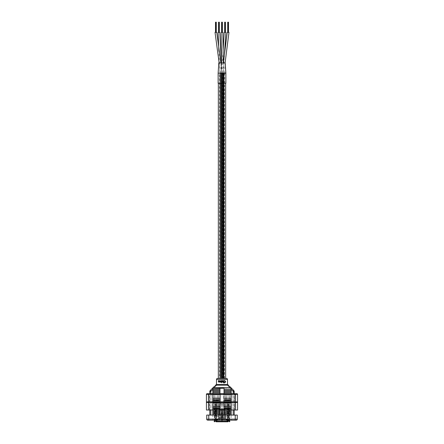 <?xml version="1.0" encoding="UTF-8"?>
<svg xmlns="http://www.w3.org/2000/svg" width="444" height="444" viewBox="0 0 444 444"><rect width="100%" height="100%" fill="white"/><g stroke="black" fill="none" stroke-linecap="round" stroke-linejoin="round"><path stroke-width="0.33" stroke-dasharray="2.22 1.67" d="M214.963 408.98L214.963 403.89L215.268 403.89L214.963 403.89L214.963 408.98L215.268 408.98L214.963 408.98L214.963 414.063L215.573 414.063L215.573 408.974L214.963 408.974L214.963 421.19L214.963 408.974L228.399 408.974L228.399 414.063L229.01 414.063L229.01 408.974L215.268 408.98L229.01 408.974L229.01 421.19L228.399 421.19L229.631 421.19L229.01 421.19L229.631 421.19L229.204 421.489L229.537 421.8L229.631 421.19M229.01 414.063L227.228 414.063L227.228 408.974L229.01 408.974L229.01 403.89L215.268 403.89L229.01 403.89L229.01 408.98L216.744 408.974L216.744 414.063L214.963 414.063M221.489 408.98L222.511 408.98L222.511 403.89L221.489 403.89L221.489 408.98L222.511 408.98L222.511 403.89L221.489 403.89L221.489 408.98M218.681 408.98L219.702 408.98L219.702 403.89L218.681 403.89L218.681 408.98L219.702 408.98L219.702 403.89L218.681 403.89L218.681 408.98M224.298 408.98L225.319 408.98L225.319 403.89L224.298 403.89L224.298 408.98L225.319 408.98L225.319 403.89L224.298 403.89L224.298 408.98M227.112 408.98L228.127 408.98L228.127 403.89L227.112 403.89L227.112 408.98L228.127 408.98L228.127 403.89L227.112 403.89L227.112 408.98M215.873 408.98L216.888 408.98L216.888 403.89L215.873 403.89L215.873 408.98L216.888 408.98L216.888 403.89L215.873 403.89L215.873 408.98M218.925 419.397L218.526 419.153L218.931 419.563A0.405 0.405 0 0 1 218.687 419.48L218.853 419.491A0.344 0.344 0 0 0 218.931 419.502L225.041 419.502A0.344 0.344 0 0 0 225.119 419.491L218.526 419.153L218.526 414.063L218.526 419.153L218.931 419.563L225.041 419.563L225.447 419.153L225.447 414.063L224.226 414.063L224.226 419.397M219.774 419.502L219.747 408.974L218.931 408.974L218.931 418.032L219.747 418.032L219.747 408.974L218.931 408.974L219.747 408.974L218.931 408.974L218.931 419.358L218.931 414.063L225.041 414.063L225.041 408.974L224.226 408.974L224.226 418.032L225.041 418.032L225.041 408.974L224.226 408.974L225.041 408.974L224.226 408.974L223.715 419.397M224.226 408.974L224.192 419.502M222.899 408.974L222.899 418.032L223.715 418.032L223.715 408.974L222.899 408.974L223.715 408.974L222.899 408.974L222.899 414.063L223.715 414.063L223.715 408.974L222.899 408.974L222.871 419.502M222.422 419.502L222.394 408.974L221.578 408.974L221.578 418.032L222.394 418.032L222.394 408.974L221.578 408.974L222.394 408.974L222.899 419.397M222.394 408.974L221.578 408.974L221.578 414.063L222.394 414.063L222.394 419.397M221.578 408.974L221.545 419.502M221.101 419.502L221.068 408.974L220.257 408.974L220.257 418.032L221.068 418.032L221.068 408.974L220.257 408.974L221.068 408.974L221.578 419.397M221.068 408.974L220.257 408.974L220.257 414.063L221.068 414.063L221.068 419.397M218.931 408.974L218.931 414.063L218.526 414.063L220.257 414.063L220.224 419.502M220.257 408.974L220.102 419.563L225.041 419.563L225.447 419.153L225.041 419.358L225.041 414.063L225.447 414.063L225.286 419.48A0.405 0.405 0 0 1 225.041 419.563L225.041 419.397M219.747 408.974L219.747 419.397L220.257 419.397M215.573 414.063L228.399 414.063M227.228 414.063L216.744 414.063M225.041 414.063L225.041 408.974M223.715 408.974L223.748 419.502M218.931 414.063L218.931 419.563L219.747 419.397M216.311 408.974L215.14 408.974L216.744 408.974L216.311 408.974L216.311 421.19L216.744 421.19L216.744 408.974L216.761 420.174M217.949 416.2L216.322 416.2L216.322 420.368L216.322 419.78L216.322 420.213L217.949 420.213L217.949 416.2L216.322 416.2L216.322 419.78L216.322 419.336L217.949 419.336L217.949 419.78L217.949 416.2M217.949 419.835L217.949 420.368L216.322 420.363L217.949 420.368L217.949 419.78L217.949 420.213L216.322 420.213L216.322 419.835L217.949 419.835L217.949 419.469M227.65 419.458L226.018 419.325L227.65 419.458L226.018 419.824L227.65 419.674M227.65 419.824L227.65 420.363L226.018 420.363L226.018 419.774L226.018 420.213L227.65 420.213L227.65 419.774L227.65 420.368L226.018 420.368L226.018 419.824M227.65 419.325L227.65 416.2L226.018 416.2L227.65 416.2L227.65 420.363L226.018 420.368L226.018 416.2L226.018 419.325M214.768 421.489L214.363 421.206L214.119 421.534L214.435 421.8L215.14 421.19L215.14 408.974M229.276 420.174L229.276 408.974L229.631 408.974L215.573 408.974L215.69 421.19L214.363 421.206M215.59 421.19L215.59 408.974L214.369 408.974L214.369 420.174L214.369 408.974L214.724 408.974L214.724 420.174M215.901 420.174L215.901 408.974L214.724 408.974M215.901 408.974L221.95 408.974L221.95 420.174M216.744 408.974L221.95 408.974L221.95 421.19L216.744 421.19M216.311 421.19L215.14 421.19M227.206 420.174L227.206 408.974L227.206 421.19L227.661 421.19L227.661 408.974M228.31 421.239L227.9 421.8M216.089 421.8L215.684 421.517M226.984 421.8L222.461 421.8M221.539 421.8L217.005 421.8M227.905 421.545L216.095 421.545M221.95 421.19L215.684 421.395M229.276 408.974L228.072 408.974L228.072 420.174M229.631 408.974L229.631 420.174L229.631 408.974M215.69 421.19L228.399 421.19L228.399 408.974L228.41 421.19L222.05 421.19L222.05 408.974L222.05 420.174M228.832 408.974L228.832 421.19L229.204 421.489M229.01 421.19L229.01 408.974M228.832 421.19L227.661 421.19M227.228 408.974L228.072 408.974M227.389 421.528L227.395 421.19M215.59 408.974L228.41 408.974M215.573 421.19L214.963 421.19M217.949 419.336L216.322 419.336M216.322 419.469L216.322 419.835M231.119 420.174L212.881 420.174L231.119 420.174L231.119 403.152L212.881 403.152L231.119 403.152M210.806 391.769L209.784 391.769A2.037 2.037 0 0 1 210.167 390.581A2.037 2.037 0 0 0 209.784 391.769L209.784 415.085L210.806 415.085L210.806 391.769A1.016 1.016 0 0 1 211.1 391.047L210.384 390.326L215.568 385.142L210.384 390.326L214.036 386.68L213.975 387.601L219.963 387.601L219.963 415.085L224.037 415.085L219.963 415.085L219.963 414.063L219.963 415.085L210.806 415.085L212.837 415.085L212.837 414.063L212.837 415.085L219.963 415.085M211.1 391.047L212.837 389.31L212.837 388.617L213.531 388.617C212.776 388.506 212.881 387.917 213.853 386.857M230.147 386.857L233.616 390.326L230.147 386.857C231.119 387.917 231.224 388.506 230.469 388.617L231.163 388.617L231.163 415.085L233.194 415.085L224.037 415.085L224.037 408.974L224.037 409.995L224.037 408.974L224.037 409.995L231.163 409.995L231.163 415.085L231.163 414.063L224.037 414.063L231.163 414.063L231.163 413.048L224.037 413.048L231.163 413.048L231.163 412.026L224.037 412.026L231.163 412.026L231.163 411.011L224.037 411.011L231.163 411.011L231.163 409.995L224.037 409.995L231.163 409.995L231.163 408.974L231.163 409.995L224.037 409.995M218.997 382.262L218.487 380.675L219.142 380.647M218.748 381.69L219.397 381.901M220.49 382.018L220.918 381.607L220.873 380.675M221.212 380.675L220.918 380.675M221.212 382.229L220.429 382.262L219.808 380.675M220.169 380.675L219.885 380.675M221.983 380.675L221.684 380.675L221.684 382.229L221.983 382.229M222.461 380.675L223.143 382.018M223.521 382.978L223.804 382.978L223.804 380.675L223.521 380.675M223.521 382.056L223.021 382.262M224.675 380.647L225.585 381.746L224.625 382.889M224.203 382.562L224.664 382.645M224.67 380.885L224.192 380.974M227.495 384.548L216.506 384.548M212.837 389.31L212.837 415.085M213.531 388.617L219.963 388.617L219.963 387.601L219.963 414.063L219.963 408.974L219.963 409.995L212.837 409.995L212.837 414.063L219.963 414.063L212.837 414.063L212.837 413.048L219.963 413.048L212.837 413.048L212.837 412.026L219.963 412.026L212.837 412.026L212.837 411.011L219.963 411.011L212.837 411.011L212.837 409.995L219.963 409.995L212.837 409.995L212.837 408.974L212.837 409.995L219.963 409.995M219.963 388.211L224.037 388.211L224.037 408.974L224.037 392.69L224.037 393.706L231.163 393.706L231.163 409.995M228.432 385.142L233.616 390.326L228.432 385.142A2.037 2.037 0 0 0 226.995 384.548A2.037 2.037 0 0 1 228.432 385.142A2.037 2.037 0 0 0 226.995 384.548A2.037 2.037 0 0 1 228.432 385.142L228 385.575L230.025 387.601L224.037 387.601L224.037 392.69L224.037 388.211M209.784 410.012L209.784 393.728M212.837 392.69L219.963 392.69L212.837 392.69L219.963 392.69L219.963 394.727L219.963 393.706L212.837 393.706L219.963 393.706L212.837 393.706L212.837 394.727L212.837 388.617L212.837 409.995M234.216 410.012L234.216 393.728L234.216 410.012M230.025 387.601L229.964 386.68L233.833 390.581A2.037 2.037 0 0 1 234.132 391.192A2.037 2.037 0 0 0 233.833 390.581M230.469 388.617L224.037 388.617L231.163 388.617L231.163 408.974L224.037 408.974L231.163 408.974L231.163 407.958L224.037 407.958L231.163 407.958L231.163 406.937L224.037 406.937L231.163 406.937L231.163 405.921L224.037 405.921L231.163 405.921L231.163 404.906L224.037 404.906L231.163 404.906L231.163 403.885L224.037 403.885L231.163 403.885L231.163 402.869L224.037 402.869L231.163 402.869L231.163 401.853L224.037 401.853L231.163 401.853L231.163 400.832L224.037 400.832L231.163 400.832L231.163 399.816L224.037 399.816L231.163 399.816L231.163 398.795L224.037 398.795L231.163 398.795L231.163 397.78L224.037 397.78L231.163 397.78L231.163 396.764L224.037 396.764L231.163 396.764L231.163 395.743L224.037 395.743L231.163 395.743L231.163 394.727L224.037 394.727L231.163 394.727L231.163 393.706L224.037 393.706L231.163 393.706L231.163 392.69L224.037 392.69L231.163 392.69L231.163 391.675L224.037 391.675L231.163 391.675L231.163 390.653L224.037 390.653L231.163 390.653L231.163 389.638L224.037 389.638L231.163 389.638L231.163 388.617M231.163 415.085L224.037 415.085M231.163 414.063L224.037 414.063M231.163 413.048L224.037 413.048M231.163 412.026L224.037 412.026M231.163 411.011L224.037 411.011M231.163 408.974L224.037 408.974L231.163 408.974M231.163 407.958L224.037 407.958L231.163 407.958M231.163 406.937L224.037 406.937L231.163 406.937M231.163 405.921L224.037 405.921L231.163 405.921M231.163 404.906L224.037 404.906L231.163 404.906M231.163 403.885L224.037 403.885L231.163 403.885M231.163 402.869L224.037 402.869L231.163 402.869M231.163 401.853L224.037 401.853L231.163 401.853M231.163 400.832L224.037 400.832L231.163 400.832M231.163 399.816L224.037 399.816L231.163 399.816M231.163 398.795L224.037 398.795L231.163 398.795M231.163 397.78L224.037 397.78L231.163 397.78M231.163 396.764L224.037 396.764L231.163 396.764M231.163 395.743L224.037 395.743L231.163 395.743M231.163 394.727L224.037 394.727L231.163 394.727M231.163 392.69L224.037 392.69M231.163 391.675L224.037 391.675M231.163 390.653L224.037 390.653M231.163 389.638L224.037 389.638M219.963 394.727L219.963 408.974L219.963 394.727L212.837 394.727L212.837 408.974L219.963 408.974L212.837 408.974L212.837 407.958L219.963 407.958L212.837 407.958L212.837 406.937L219.963 406.937L212.837 406.937L212.837 405.921L219.963 405.921L212.837 405.921L212.837 404.906L219.963 404.906L212.837 404.906L212.837 403.885L219.963 403.885L212.837 403.885L212.837 402.869L219.963 402.869L212.837 402.869L212.837 401.853L219.963 401.853L212.837 401.853L212.837 400.832L219.963 400.832L212.837 400.832L212.837 399.816L219.963 399.816L212.837 399.816L212.837 398.795L219.963 398.795L212.837 398.795L212.837 397.78L219.963 397.78L212.837 397.78L212.837 396.764L219.963 396.764L212.837 396.764L212.837 395.743L219.963 395.743L212.837 395.743L212.837 394.727L219.963 394.727M219.963 392.69L219.963 391.675L212.837 391.675L219.963 391.675L219.963 388.617L212.837 388.617M212.837 390.653L219.963 390.653M212.837 389.638L219.963 389.638M212.837 391.675L219.963 391.675M212.837 395.743L219.963 395.743L212.837 395.743M212.837 396.764L219.963 396.764L212.837 396.764M212.837 397.78L219.963 397.78L212.837 397.78M212.837 398.795L219.963 398.795L212.837 398.795M212.837 399.816L219.963 399.816L212.837 399.816M212.837 400.832L219.963 400.832L212.837 400.832M212.837 401.853L219.963 401.853L212.837 401.853M212.837 402.869L219.963 402.869L212.837 402.869M212.837 403.885L219.963 403.885L212.837 403.885M212.837 404.906L219.963 404.906L212.837 404.906M212.837 405.921L219.963 405.921L212.837 405.921M212.837 406.937L219.963 406.937L212.837 406.937M212.837 407.958L219.963 407.958L212.837 407.958M212.837 408.974L219.963 408.974L212.837 408.974M212.837 411.011L219.963 411.011M212.837 412.026L219.963 412.026M212.837 413.048L219.963 413.048M212.837 414.063L219.963 414.063M208.769 415.085L206.732 415.085L206.732 419.153A1.016 1.016 0 0 0 207.753 420.174L236.247 420.174A1.016 1.016 0 0 0 237.268 419.153L237.268 415.085L235.231 415.085L235.231 419.153L208.769 419.153L208.769 415.085L235.231 415.085M233.194 415.085L234.216 415.085L233.194 415.085L233.194 391.769A1.016 1.016 0 0 0 232.9 391.047L233.616 390.326L233.966 390.792M210.806 415.085L209.784 415.085M226.479 378.438L217.521 378.438M219.963 387.601L224.037 387.601M213.975 387.601L216 385.575A1.426 1.426 0 0 1 217.005 385.159L224.475 385.159L224.475 384.548M217.005 384.548A2.037 2.037 0 0 0 215.568 385.142A2.037 2.037 0 0 1 217.005 384.548A2.037 2.037 0 0 0 215.568 385.142A2.037 2.037 0 0 1 217.005 384.548L217.005 385.159M219.525 385.159L219.525 384.548M218.626 381.424L219.197 381.119M219.297 381.119L218.964 380.885M219.07 380.885L218.742 381.224M219.397 400.255L219.325 398.101L219.458 401.87L220.474 401.87L220.757 393.728L212.049 393.728L223.243 393.728L220.757 393.728L220.474 401.87L219.458 401.87L219.325 398.101L219.414 400.649L219.397 400.255L213.403 400.255L213.348 401.87L212.332 401.87L212.049 393.728L209.196 393.728L212.049 393.728L212.332 401.87L213.348 401.87L213.481 398.101L219.325 398.101L213.481 398.101L213.442 399.123L219.358 399.123L213.442 399.123L213.409 400.138L219.397 400.138L213.409 400.138L213.375 401.16L219.43 401.16L213.375 401.16L213.348 401.87L219.458 401.87L213.348 401.87L213.375 401.16L219.43 401.16L213.375 401.16L213.409 400.138L219.397 400.138L213.409 400.138L213.442 399.123L219.358 399.123L213.442 399.123L213.481 398.101L219.325 398.101L213.481 398.101L213.392 400.649L213.403 400.255L213.392 400.649L213.403 400.277L219.397 400.277M223.526 401.87L220.474 401.87L224.542 401.87L223.526 401.87L223.243 393.728L234.804 393.728L223.243 393.728L223.526 401.87M230.652 401.87L224.542 401.87L224.603 400.255L224.542 401.87L224.57 401.16L224.542 401.87L231.668 401.87L230.652 401.87L230.597 400.255L230.652 401.87L230.625 401.16L224.57 401.16L224.603 400.138L224.57 401.16L230.625 401.16L230.652 401.87M234.521 401.87L231.668 401.87L234.521 401.87L234.804 393.728L234.521 401.87M209.479 401.87L212.332 401.87L209.479 401.87L209.196 393.728L209.479 401.87M208.464 401.87L237.573 401.87L237.573 394.339A0.611 0.611 0 0 0 236.963 393.728A0.611 0.611 0 0 1 237.573 394.339L235.536 394.339L235.536 401.87L207.037 401.87L236.963 401.87L235.536 401.87L235.536 410.012L237.573 410.012L237.573 402.48A0.611 0.611 0 0 0 236.963 401.87A0.611 0.611 0 0 1 237.573 402.48L208.464 402.48L208.464 394.339L235.536 394.339L235.536 393.728L207.037 393.728A0.611 0.611 0 0 0 206.427 394.339L206.427 401.87L208.464 401.87M231.668 401.87L231.951 393.728L231.668 401.87M220.474 401.87L220.757 393.728L220.474 401.87M212.332 401.87L212.049 393.728L212.332 401.87M230.597 400.277L230.519 398.101L224.675 398.101L224.603 400.277L224.675 398.101L230.519 398.101L230.558 399.123L224.642 399.123L230.558 399.123L230.591 400.138L224.603 400.138L230.591 400.138L230.625 401.16L224.57 401.16L230.625 401.16L230.591 400.138L224.603 400.138L230.591 400.138L230.558 399.123L224.642 399.123L230.558 399.123L230.519 398.101L224.675 398.101L230.519 398.101L230.608 400.649L230.597 400.255L224.603 400.255L224.586 400.649L224.603 400.255L224.586 400.649L224.603 400.277L230.597 400.277M213.392 400.649L219.414 400.649L213.392 400.649M230.608 400.649L224.586 400.649L230.608 400.649M223.121 73.094L223.121 378.438L220.884 378.438L223.116 378.438L223.116 73.094L223.132 378.438L223.654 378.438L223.132 378.438L223.654 378.438L223.382 73.094L223.643 378.438L223.643 73.094L222.855 73.094L222.855 378.438L222.866 73.094L223.121 378.438L223.376 73.094L223.382 378.438L223.376 73.094L221.134 73.094L221.134 378.438L220.357 378.438L221.145 378.438L221.145 73.094L222.866 73.094L220.884 73.094L220.879 378.438L220.884 73.094L221.134 378.438L221.145 73.094L222.866 73.094L222.866 378.438L223.116 73.094M222.999 73.094L223.521 73.094L222.999 73.094L222.988 378.438L223.521 378.438L222.999 378.438L222.988 73.094L223.249 378.438L223.51 73.094L223.51 378.438L223.51 73.094L223.249 378.438L223.51 73.094L222.988 73.094L222.988 378.438L222.988 73.094L223.249 378.438L223.51 73.094L222.988 73.094L223.249 378.438L223.51 73.094L223.51 378.438L223.51 73.094L222.988 73.094L222.999 378.438M224.115 73.094L222.383 73.094L222.383 378.438L224.115 378.438L219.885 378.438L222.394 378.438L221.606 378.438L222.394 378.438L222.394 73.094L224.115 73.094L224.115 378.438M219.885 73.094L221.867 73.094L221.872 378.438L221.867 73.094L222.128 378.438L222.394 73.094L221.606 73.094L221.606 378.438L221.617 73.094L221.872 378.438L221.867 73.094L222.128 378.438L222.394 73.094L222.394 378.438L222.394 73.094L219.885 73.094L219.885 378.438M221.739 73.094L221.739 378.438L222.261 378.438L221.739 378.438L222.261 378.438L221.739 378.438L222.261 378.438L221.739 378.438L222.261 378.438L221.739 378.438L221.739 73.094L222.261 378.438L222 73.094L222.261 378.438L222.261 73.094L222 378.438L222.261 73.094L221.739 73.094L221.739 378.438L221.739 73.094L222 378.438L222.261 73.094L222.261 378.438L222.261 73.094L222 378.438L222.261 73.094L221.739 73.094L221.739 378.438L221.739 73.094L222 378.438L222.261 73.094L222.261 378.438L219.769 378.438L224.209 378.438L219.791 378.438L219.791 73.094L219.769 378.438L224.231 378.438L222.255 378.438L222.261 73.094L221.739 73.094L221.739 378.438L221.739 73.094L222 378.438L222.261 73.094L221.739 73.094M220.624 73.094L220.624 378.438L220.618 73.094M220.49 73.094L220.49 378.438L221.012 378.438L220.49 378.438L221.012 378.438L220.49 378.438L220.49 73.094L221.012 378.438L221.012 73.094L221.012 378.438L221.012 73.094L220.751 378.438L221.012 73.094L220.49 73.094L220.49 378.438L220.49 73.094L220.751 378.438L221.012 73.094L220.49 73.094M221.528 62.915L221.6 73.094L224.231 73.094L219.769 73.094L224.209 73.094L219.791 73.094L223.343 73.094L221.6 73.094L221.606 378.438L221.606 73.094L221.872 378.438L222.128 73.094L221.606 73.094L221.606 378.438M224.209 73.094L224.209 378.438M220.879 73.094L220.879 378.438L220.884 73.094M221.012 73.094L220.751 378.438L221.012 73.094M222.128 73.094L222.128 378.438L222.133 73.094M223.521 73.094L223.521 378.438L223.526 73.094M223.26 73.094L223.26 378.438L223.254 73.094M223.388 73.094L223.132 378.438L223.132 73.094L223.388 378.438L223.654 73.094L223.132 73.094L223.388 378.438L223.654 73.094L223.654 378.438L223.393 73.094M223.782 73.094L223.782 378.438M222.261 73.094L222.261 378.438L222.255 73.094M222.394 73.094L222.394 378.438M219.436 73.094L224.564 73.094L219.436 73.094L219.436 378.438L224.564 378.438L219.436 378.438M224.564 73.094L224.564 378.438M218.337 73.094L225.663 73.094L218.337 73.094L218.337 83.272M225.663 73.094L225.663 83.272M225.663 378.438L218.337 378.438M223.36 62.915L222.644 73.094L224.375 73.094L222.644 73.094M225.091 62.915L224.375 73.094M228.971 32.379L227.239 32.379M221.6 73.094L223.332 73.094L221.6 73.094L223.066 50.921M225.918 32.379L224.187 32.379M223.26 62.915L223.332 73.094L224.214 57.082M222.866 32.379L221.134 32.379M221.639 73.094L219.913 73.094L221.645 73.094L221.356 62.915L221.645 73.094L220.884 62.915L221.645 73.094M219.813 32.379L218.082 32.379M216.755 32.379L215.029 32.379M216.284 22.2L215.762 22.2L216.023 32.379L215.501 32.379L215.762 22.2L216.284 32.379L216.028 22.2L215.634 22.2L215.634 32.379L216.156 32.379L215.634 32.379M216.156 22.2L215.634 22.2L215.889 32.379L216.156 22.2L216.156 32.379M219.336 22.2L218.82 22.2L219.075 32.379L218.553 32.379L218.814 22.2L219.336 32.379L219.081 22.2L218.687 22.2L218.687 32.379L219.208 32.379L218.687 32.379M219.208 22.2L218.687 22.2L218.942 32.379L219.208 22.2L219.208 32.379M222.394 22.2L221.872 22.2L222.128 32.379L221.606 32.379L221.867 22.2L222.394 32.379L222.133 22.2L221.739 22.2L221.739 32.379L222.261 32.379L221.739 32.379M222.261 22.2L221.739 22.2L222 32.379L222.261 22.2L222.261 32.379M225.447 22.2L224.925 22.2L225.18 32.379L224.664 32.379L224.919 22.2L225.447 32.379L225.186 22.2L224.792 22.2L224.792 32.379L225.313 32.379L224.792 32.379M225.313 22.2L224.792 22.2L225.053 32.379L225.313 22.2L225.313 32.379M228.499 22.2L227.977 22.2L228.238 32.379L227.717 32.379L227.972 22.2L228.499 32.379L228.238 22.2L227.844 22.2L227.844 32.379L228.366 32.379L227.844 32.379M228.366 22.2L227.844 22.2L228.105 32.379L228.366 22.2L228.366 32.379M223.393 72.955L218.137 73.016M218.132 73.155L225.868 73.155M225.191 62.915L218.809 62.915M225.868 83.272L218.132 83.272M219.397 408.397L219.325 406.249L219.458 410.012L220.474 410.012L220.757 401.87L212.049 401.87L223.243 401.87L220.757 401.87L220.474 410.012L219.458 410.012L219.325 406.249L219.414 408.791L219.397 408.397L213.403 408.397L213.348 410.012L212.332 410.012L212.049 401.87L209.196 401.87L212.049 401.87L212.332 410.012L213.348 410.012L213.403 408.397L213.392 408.791L213.403 408.397L219.397 408.397M213.348 410.012L219.458 410.012L213.348 410.012L213.375 409.301L219.43 409.301L213.375 409.301L213.348 410.012M223.526 410.012L220.474 410.012L224.542 410.012L223.526 410.012L223.243 401.87L234.804 401.87L223.243 401.87L223.526 410.012M230.652 410.012L224.542 410.012L224.603 408.397L224.542 410.012L224.57 409.301L224.542 410.012L231.668 410.012L230.652 410.012L230.597 408.397L230.652 410.012L230.625 409.301L224.57 409.301L224.603 408.28L224.57 409.301L230.625 409.301L230.652 410.012M234.521 410.012L231.668 410.012L234.521 410.012L234.804 401.87L234.521 410.012M209.479 410.012L212.332 410.012L209.479 410.012L209.196 401.87L209.479 410.012M208.464 410.012L208.464 402.48L206.427 402.48A0.611 0.611 0 0 1 207.037 401.87A0.611 0.611 0 0 0 206.427 402.48L206.427 410.012L235.536 410.012M231.668 410.012L231.951 401.87L231.668 410.012M220.474 410.012L220.757 401.87L220.474 410.012M212.332 410.012L212.049 401.87L212.332 410.012M230.597 408.419L230.519 406.249L224.675 406.249L224.603 408.419L224.675 406.249L230.519 406.249L230.558 407.265L224.642 407.265L230.558 407.265L230.591 408.28L224.603 408.28L230.591 408.28L230.625 409.301L224.57 409.301L230.625 409.301L230.591 408.28L224.603 408.28L230.591 408.28L230.558 407.265L224.642 407.265L230.558 407.265L230.519 406.249L224.675 406.249L230.519 406.249L230.608 408.791L230.597 408.419L224.603 408.419L224.586 408.791L224.603 408.397L224.586 408.791L224.603 408.419L230.597 408.419M230.597 408.397L230.608 408.791L230.597 408.397L224.603 408.397L230.597 408.397M213.409 408.28L219.397 408.28L213.409 408.28L213.375 409.301L219.43 409.301L213.375 409.301L213.409 408.28L219.397 408.28L213.409 408.28L213.442 407.265L219.358 407.265L213.442 407.265L213.409 408.28M213.481 406.249L219.325 406.249L213.481 406.249L213.442 407.265L219.358 407.265L213.442 407.265L213.481 406.249L219.325 406.249L213.481 406.249L213.403 408.419L213.481 406.249M213.403 408.419L213.392 408.791L213.403 408.419L219.397 408.419L213.403 408.419M213.392 408.791L219.414 408.791L213.392 408.791M230.608 408.791L224.586 408.791L230.608 408.791M215.268 403.89L215.268 408.98L215.268 403.89M228.704 403.89L228.704 408.98L228.704 403.89M227.228 421.19L222.05 421.19M217.949 419.68L216.322 419.68M227.8 403.152L227.8 420.174L227.8 403.152M210.384 390.332L210.034 390.792M231.163 389.31L232.9 391.047M210.806 393.728L210.806 410.012M233.194 410.012L233.194 393.728M236.247 420.174A1.016 1.016 0 0 0 237.268 419.153L235.231 419.153L235.231 420.174M208.769 420.174L208.769 419.153L206.732 419.153A1.016 1.016 0 0 0 207.753 420.174M216.506 379.459L227.495 379.459M224.475 385.159L226.995 385.159A1.426 1.426 0 0 1 228 385.575M234.132 391.192L234.216 391.769L233.194 391.769M216 385.575L215.568 385.142M226.995 385.159L226.995 384.548M216.2 403.152L216.2 420.174L216.2 403.152M207.037 393.728A0.611 0.611 0 0 0 206.427 394.339L208.464 394.339L208.464 393.728M224.187 73.094L224.187 378.438M223.726 73.094L223.726 378.438L223.726 73.094M223.349 73.094L223.349 378.438M222.921 73.094L222.921 378.438M222.794 73.094L222.794 378.438M222.771 73.094L222.771 378.438M222.899 73.094L222.899 378.438M223.343 73.094L223.343 378.438M221.145 73.243A2.037 0.45 91.6 0 1 221.156 72.944M220.607 72.955L221.106 62.915M218.526 419.153L218.642 419.441M225.324 419.441L225.447 419.153M209.868 391.192L209.784 391.769M212.881 403.152L212.881 420.174M219.153 62.915L219.913 73.094L218.875 50.932"/><path stroke-width="0.67" d="M214.768 421.489L214.435 421.8L214.119 421.534L214.435 421.8M216.761 420.174L216.761 421.19L214.374 421.19L214.369 420.174L214.702 421.556M221.95 420.174L221.95 421.523L221.539 421.8L221.95 421.523M215.69 421.19L216.089 421.8L217.005 421.8L216.605 421.234L217.005 421.8L222.461 421.8L222.05 421.523L222.05 420.174M217.011 421.545L221.539 421.545M221.95 421.234L216.761 421.19M214.119 421.534L214.363 421.223M229.631 421.19L229.859 421.528L229.271 421.556L229.631 420.174L229.631 421.19L227.206 421.19L227.206 420.174M222.05 421.523L222.05 421.234L222.461 421.8L226.984 421.8L227.395 421.239L226.984 421.8L227.9 421.8L228.305 421.406M229.537 421.8L229.859 421.528M227.206 421.19L222.05 421.234M222.461 421.545L226.989 421.545M213.531 388.617L212.837 388.617L212.837 389.31L211.1 391.047L210.384 390.326L210.167 390.581L213.853 386.857C212.881 387.917 212.776 388.506 213.531 388.617L219.963 388.617L219.963 393.728L212.837 393.728L212.837 392.69L219.963 392.69M216.506 379.459A1.016 1.016 0 0 1 217.521 378.438L226.479 378.438A1.016 1.016 0 0 1 227.495 379.459L216.506 379.459L216.506 384.548L224.475 384.548L224.475 385.159L217.005 385.159A1.426 1.426 0 0 0 216 385.575L213.975 387.601L213.853 386.857M233.194 393.728L233.194 391.769A1.016 1.016 0 0 0 232.9 391.047L231.163 389.31L231.163 388.617L230.469 388.617C231.224 388.506 231.119 387.917 230.147 386.857L230.025 387.601L224.037 387.601L224.037 393.728L231.163 393.728L231.163 392.69L224.037 392.69M230.147 386.857L233.833 390.581L234.216 393.728L234.216 391.769A2.037 2.037 0 0 0 234.132 391.192A2.037 2.037 0 0 1 234.216 391.769A2.037 2.037 0 0 0 233.833 390.581L233.616 390.332L232.9 391.047M218.587 380.675L219.469 381.085L218.631 381.662L219.358 382.095L218.886 382.262L218.381 381.612L218.354 380.675L218.737 380.897M219.031 380.647L219.564 381.085L218.748 381.662L219.036 382.023M219.297 381.901L218.886 382.262M220.169 381.557L220.169 380.675L220.518 382.023M221.179 382.229L221.212 380.675L221.212 382.229L220.368 382.262L219.808 381.585L220.096 380.675M220.946 381.968L220.368 382.262M221.822 382.5L221.811 382.889L221.822 382.5M221.983 380.675L221.983 382.229L221.673 382.229L221.673 380.675L221.983 380.675L221.983 382.229M223.127 382.023L223.521 380.675L223.87 380.675L223.87 382.978L223.576 382.978L223.576 381.984L223.06 382.262L222.483 381.59L222.461 380.675L222.788 380.675L223.166 382.023L223.576 380.675M223.576 382.978L223.521 382.056M223.06 382.262L222.461 381.59L222.483 380.675M225.474 381.751L224.142 380.736L224.775 380.647L225.713 381.746L224.72 382.889L224.142 382.8L225.474 381.751L224.631 380.885M224.62 382.65L225.352 381.751M224.475 384.548L227.495 384.548L228.344 385.059M227.495 379.459L227.495 384.548M212.837 389.31L212.837 392.69M212.837 410.012L212.837 415.085M228.432 385.142A2.037 2.037 0 0 0 226.995 384.548A2.037 2.037 0 0 1 228.432 385.142L228 385.575A1.426 1.426 0 0 0 226.995 385.159L224.475 385.159M224.037 388.211L212.837 388.617M219.963 410.012L219.963 415.085M224.037 410.012L224.037 415.085M231.163 389.31L231.163 392.69M231.163 410.012L231.163 415.085M209.784 415.085L209.784 410.012M209.784 393.728L209.784 391.769A2.037 2.037 0 0 1 210.167 390.581A2.037 2.037 0 0 0 209.784 391.769L210.806 391.769L210.806 393.728M234.216 415.085L234.216 410.012L234.216 415.085M217.005 384.548A2.037 2.037 0 0 0 215.568 385.142L215.568 385.142A2.037 2.037 0 0 1 217.005 384.548L217.005 385.159M230.469 388.617L231.163 388.617M231.163 414.063L224.037 414.063M231.163 413.048L224.037 413.048M231.163 412.026L224.037 412.026M231.163 411.011L224.037 411.011M231.163 391.675L224.037 391.675M231.163 390.653L224.037 390.653M231.163 389.638L224.037 389.638M219.963 388.211L219.963 387.601L224.037 387.601M213.975 387.601L219.963 387.601M212.837 389.638L219.963 389.638M212.837 390.653L219.963 390.653M212.837 391.675L219.963 391.675M212.837 411.011L219.963 411.011M212.837 412.026L219.963 412.026M212.837 413.048L219.963 413.048M212.837 414.063L219.963 414.063M235.231 415.085L208.769 415.085L208.769 419.153L235.231 419.153L235.231 415.085L237.268 415.085L237.268 419.153A1.016 1.016 0 0 1 236.247 420.174L207.753 420.174A1.016 1.016 0 0 1 206.732 419.153L206.732 415.085L208.769 415.085M219.525 384.548L219.525 385.159M224.276 380.974L224.775 380.647M224.72 382.889L224.142 382.8M220.096 381.557L220.463 382.023L221.179 380.675M219.197 381.119L218.964 380.885L218.626 381.424L219.197 381.119M219.07 380.885L218.626 381.224M236.963 393.728A0.611 0.611 0 0 1 237.573 394.339L237.573 401.87L206.427 401.87L206.427 394.339A0.611 0.611 0 0 1 207.037 393.728L236.963 393.728L235.536 393.728L235.536 394.339L208.464 394.339L208.464 410.012L206.427 410.012L206.427 402.48A0.611 0.611 0 0 1 207.037 401.87M225.663 83.272L225.663 378.438L218.337 378.438L218.337 83.272M223.36 62.915L227.239 32.379L228.971 32.379L225.091 62.915M223.066 50.921L224.187 32.379L225.918 32.379L224.214 57.082M221.528 62.915L221.134 32.379L222.866 32.379L223.26 62.915M218.875 50.932L218.082 32.379L219.813 32.379L221.356 62.915L219.813 32.379M219.153 62.915L215.029 32.379L216.761 32.379L220.884 62.915L216.761 32.379M215.501 32.379L215.501 22.2L215.895 22.2L215.895 32.379L215.889 22.2L216.284 22.2L216.284 32.379M216.156 22.2L216.156 32.379M215.634 22.2L215.634 32.379M218.553 32.379L218.553 22.2L218.948 22.2L218.948 32.379L218.942 22.2L219.336 22.2L219.336 32.379M219.208 22.2L219.208 32.379M218.687 22.2L218.687 32.379M221.606 32.379L221.606 22.2L222 22.2L222 32.379L222 22.2L222.394 22.2L222.394 32.379M222.261 22.2L222.261 32.379M221.739 22.2L221.739 32.379M224.664 32.379L224.664 22.2L225.058 22.2L225.058 32.379L225.053 22.2L225.447 22.2L225.447 32.379M225.313 22.2L225.313 32.379M224.792 22.2L224.792 32.379M227.717 32.379L227.717 22.2L228.111 22.2L228.111 32.379L228.105 22.2L228.499 22.2L228.499 32.379M228.366 22.2L228.366 32.379M227.844 22.2L227.844 32.379M225.535 73.171L218.132 73.155L218.809 62.915L225.191 62.915L225.863 73.016L220.607 72.955M225.863 73.016L225.868 83.272L218.132 83.272L218.132 73.155M236.963 401.87A0.611 0.611 0 0 1 237.573 402.48L237.573 410.012L208.464 410.012M214.724 420.174L214.724 421.19M215.901 421.19L215.901 420.174M228.072 420.174L228.072 421.19M229.276 421.19L229.276 420.174M211.1 391.047A1.016 1.016 0 0 0 210.806 391.769M210.806 410.012L210.806 415.085M233.194 415.085L233.194 410.012M235.231 420.174L235.231 419.153L237.268 419.153M206.732 419.153L208.769 419.153L208.769 420.174M230.025 387.601L228 385.575M233.833 390.581A2.037 2.037 0 0 1 234.216 391.769L233.194 391.769M215.568 385.142L216 385.575M226.995 384.548L226.995 385.159M235.536 410.012L235.536 394.339L237.573 394.339M208.464 393.728L208.464 394.339L206.427 394.339M222.844 73.243A2.037 0.444 -91.6 0 0 222.833 72.944M237.573 402.48L206.427 402.48M216.506 384.548L215.656 385.059M233.966 390.792L234.132 391.192M210.384 390.326L209.784 391.769M210.034 390.792L209.868 391.192"/></g></svg>

